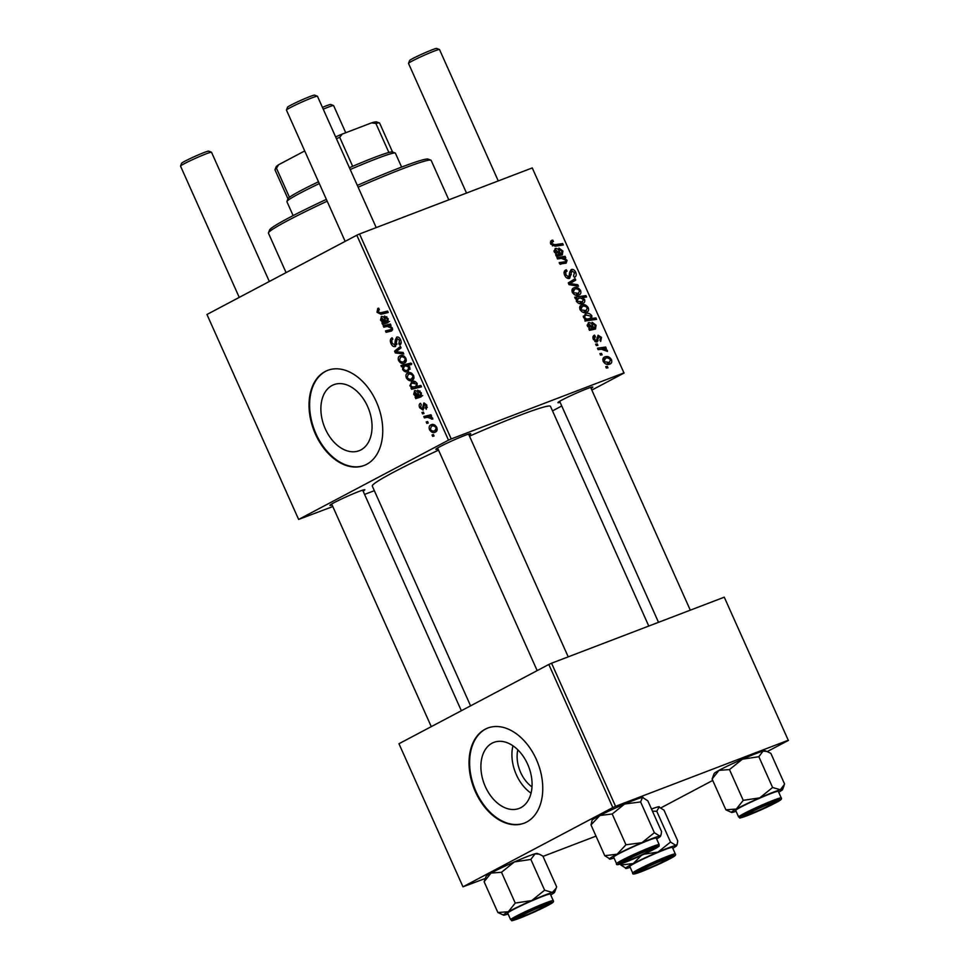 <?xml version="1.0" encoding="UTF-8"?>
<svg xmlns="http://www.w3.org/2000/svg" width="969" height="969" viewBox="0 0 969 969"><rect width="100%" height="100%" fill="white"/><g stroke="black" fill="none" stroke-linecap="round" stroke-linejoin="round"><path stroke-width="1.45" d="M520.886 807.625A35.356 23.837 -110.9 0 0 528.214 765.546A35.356 23.837 -110.9 0 0 493.851 742.387A35.356 23.837 -110.9 0 0 492.07 743.199A35.356 23.837 -110.9 0 0 484.754 785.265A35.356 23.837 -110.9 0 0 519.105 808.437A35.356 23.837 -110.9 0 0 520.886 807.625M526.651 822.039A50.933 34.339 -110.9 0 0 537.201 761.428A50.933 34.339 -110.9 0 0 487.71 728.058A50.933 34.339 -110.9 0 0 485.142 729.233A50.933 34.339 -110.9 0 0 474.592 789.844A50.933 34.339 -110.9 0 0 524.084 823.202A50.933 34.339 -110.9 0 0 526.651 822.039M488.001 727.949A50.933 34.339 -110.9 0 0 485.723 729.003A50.933 34.339 -110.9 0 0 475.089 789.396A50.933 34.339 -110.9 0 0 524.374 823.093M332.064 385.492A35.356 23.837 69.1 0 1 333.845 384.681A35.356 23.837 69.1 0 1 368.196 407.84A35.356 23.837 69.1 0 1 360.88 449.919A35.356 23.837 69.1 0 1 359.099 450.718A35.356 23.837 69.1 0 1 324.736 427.559A35.356 23.837 69.1 0 1 332.064 385.492M366.645 464.333A50.933 34.339 -110.9 0 0 377.183 403.722A50.933 34.339 -110.9 0 0 327.692 370.352A50.933 34.339 -110.9 0 0 325.124 371.515A50.933 34.339 -110.9 0 0 314.586 432.126A50.933 34.339 -110.9 0 0 364.078 465.495A50.933 34.339 -110.9 0 0 366.645 464.333M327.982 370.243A50.933 34.339 -110.9 0 0 325.717 371.297A50.933 34.339 -110.9 0 0 315.082 431.689A50.933 34.339 -110.9 0 0 364.368 465.386M560.094 402.28A19.101 1.151 -24.1 0 1 557.95 402.583A19.101 1.151 -24.1 0 1 562.202 399.894A19.101 1.151 -24.1 0 1 580.758 391.258A19.101 1.151 -24.1 0 1 592.749 387.019A19.101 1.151 -24.1 0 1 591.09 388.412M332.113 504.982A19.101 1.151 -24.1 0 1 329.957 505.285A19.101 1.151 -24.1 0 1 334.22 502.608A19.101 1.151 -24.1 0 1 352.764 493.972A19.101 1.151 -24.1 0 1 364.768 489.72A19.101 1.151 -24.1 0 1 363.109 491.126M438.024 448.962A19.101 1.151 -24.1 0 1 435.868 449.265A19.101 1.151 -24.1 0 1 440.132 446.576A19.101 1.151 -24.1 0 1 458.676 437.94A19.101 1.151 -24.1 0 1 470.68 433.688A19.101 1.151 -24.1 0 1 469.02 435.093M470.583 705.844L372.278 486.075A97.615 5.911 -24.1 0 1 394.056 471.964A97.615 5.911 -24.1 0 1 438.545 450.137M596.298 345.582L595.669 344.177L597.267 343.91L597.909 345.352L596.298 345.582M600.538 355.066L599.908 353.661L601.507 353.394L602.149 354.836L600.538 355.066M595.341 336.473L594.385 339.211L596.347 340.616L598.067 335.226L601.507 337.369L600.671 341.439L599.908 340.083L600.55 337.66L598.854 336.57L597.061 341.996L593.416 339.501C592.519 337.321 592.871 335.88 594.445 335.177L595.341 336.473L592.919 337.721M596.456 340.567L594.796 341.439L596.868 340.071M598.854 336.57L596.952 337.672M584.658 319.564L585.809 319.419L583.568 317.469L585.433 313.714C587.747 312.672 589.891 313.362 591.865 315.809L591.623 318.486L595.935 317.929L596.565 319.358L585.3 320.981L584.658 319.564M564.697 275.293C563.546 272.41 564.079 270.569 566.296 269.77L567.047 271.126L565.702 272.071L565.944 274.93L568.888 277.013L569.724 271.974L571.25 269.527C573.079 269.031 574.556 269.951 575.659 272.277C576.64 274.76 576.24 276.468 574.46 277.364L573.503 276.08L574.447 272.689L571.94 270.908L569.615 278.382C567.58 278.866 565.944 277.837 564.697 275.293M566.708 271.247L564.043 272.943M566.95 278.042L569.615 276.31M571.94 270.908L569.699 272.616M572.34 292.372C571.577 290.07 572.061 288.568 573.818 287.89C576.349 286.763 578.602 287.648 580.552 290.53C581.291 292.88 580.746 294.37 578.905 295C576.446 296.042 574.266 295.17 572.34 292.372M561.487 263.81L565.508 261.691L565.92 260.261L561.342 258.384L557.538 258.941L556.909 257.512L565.097 256.325L565.739 257.754L564.37 257.948L567.059 260.346L566.175 263.108L559.816 264.028L559.186 262.611L565.642 261.63L560.554 264.319M552.524 241.693L551.93 243.619L554.692 244.733L562.674 243.582L563.304 245L555.043 246.199L550.695 243.982L551.712 240.348L552.705 240.118L553.469 241.475L550.331 242.844L552.185 241.862M356.81 235.201L206.954 314.477L298.634 519.432L448.49 440.168L356.81 235.201L359.535 233.977L451.227 438.933L623.939 372.883L532.26 167.928L623.939 372.883M359.535 233.977L532.26 167.928M555.649 254.702L556.509 254.205L554.195 251.807L555.225 248.476C556.957 248.125 558.301 249.069 559.283 251.322L560.615 253.612L561.717 253.406L557.865 255.441L561.584 253.466L561.899 251.262L559.416 249.554L558.919 248.1L562.88 251.032L562.323 254.871L556.291 256.155L555.649 254.702L556.509 254.205L555.879 254.532M557.211 255.61L556.291 256.155M575.235 298.488L574.678 297.241L585.942 295.606L586.584 297.035L582.635 297.58L584.586 299.542C585.094 301.65 584.501 302.934 582.781 303.406C580.443 304.436 578.275 303.709 576.301 301.226L576.725 298.282L575.235 298.488M569.033 284.632L568.27 282.912L575.114 278.709L575.743 280.126L569.893 283.529L577.803 284.741L578.481 286.255L569.033 284.632M570.232 283.348L571.952 282.403M580.043 309.608C579.28 307.294 579.765 305.792 581.521 305.114C584.065 303.987 586.306 304.872 588.256 307.754C588.995 310.116 588.449 311.606 586.608 312.224C584.15 313.266 581.969 312.393 580.043 309.608M588.825 328.879L589.685 328.382L587.384 325.984L588.401 322.665C590.133 322.302 591.49 323.246 592.459 325.511L593.791 327.788L594.905 327.583L591.054 329.617L594.76 327.643L595.075 325.439L592.604 323.731L592.107 322.277L596.068 325.209L595.499 329.048L589.479 330.332L588.825 328.879L589.685 328.382L589.055 328.709M590.387 329.787L589.479 330.332M603.239 361.461C602.476 359.148 602.96 357.646 604.717 356.98C607.26 355.853 609.501 356.725 611.451 359.608C612.19 361.97 611.645 363.46 609.804 364.078C607.345 365.119 605.165 364.247 603.239 361.461M598.115 349.652L597.485 348.222L605.673 347.035L606.315 348.465L604.608 348.695L607.309 350.33L607.466 351.396L601.422 349.228L598.115 349.652M606.364 368.075L605.734 366.67L607.333 366.403L607.975 367.845L606.364 368.075M552.512 410.88L561.754 405.987M591.841 390.083L624.133 372.992M298.634 519.432L332.815 506.545M364.574 494.408L374.337 490.677M422.593 413.86L421.963 412.455L423.368 412.079L424.01 413.521L422.593 413.86L423.938 413.351M426.832 423.356L426.203 421.951L427.608 421.576L428.25 423.017L426.832 423.356L428.177 422.847M424.034 402.947L426.796 405.078L426.263 409.318L425.524 407.973L425.96 405.43L424.41 404.424L423.09 410.129L419.734 407.792C418.826 405.623 419.056 404.109 420.425 403.274L421.285 404.558L420.57 407.428L422.387 408.761L423.853 402.995M422.278 408.797L423.986 408.143L422.278 408.797M412.467 381.35L411.341 381.774C413.351 380.551 415.277 381.132 417.154 383.506L417.07 386.292L420.861 385.432L421.503 386.861L411.595 389.272L410.953 387.854L411.958 387.624L409.875 385.759L411.861 381.532M397.06 337.018L396.527 337.224C398.126 336.594 399.482 337.442 400.585 339.768C401.578 342.263 401.311 344.043 399.773 345.085L398.853 343.825L399.519 340.264L397.217 338.605L395.522 346.454C393.741 347.084 392.239 346.127 391.016 343.583C389.841 340.7 390.216 338.775 392.142 337.806L392.881 339.15L391.73 340.204L392.094 343.135L394.807 345.085L395.291 339.853L396.818 337.103M394.662 345.158L396.878 344.298L394.662 345.158M400.9 355.514L399.737 355.962C401.929 354.642 403.964 355.393 405.841 358.239C406.617 360.613 406.205 362.176 404.606 362.951C402.486 364.174 400.5 363.423 398.659 360.674C397.859 358.348 398.211 356.774 399.737 355.962L400.306 355.696M383.833 327.219L383.203 325.802L390.41 324.046L391.04 325.475L389.841 325.766L392.348 328.055L391.694 330.962L386.11 332.319L385.48 330.901L391.04 329.545L391.331 328.031L387.188 326.408L383.833 327.219L389.683 324.978L389.381 324.3M390.071 329.848L392.615 328.939M378.419 308.215L377.728 308.481L378.6 308.166L379.339 309.523L378.092 311.824L380.587 312.793L387.612 311.085L388.242 312.502L380.974 314.283L377.014 312.284L377.728 308.481L378.6 308.166M379.339 309.523L378.516 309.801M381.701 316.439L381.253 316.609C382.767 316.136 384.015 317.02 384.996 319.273L386.292 321.538L387.14 321.333L387.309 319.031L385.032 317.444L384.511 315.979L388.169 318.728L387.866 322.725L382.585 324.433L381.943 322.98L382.682 322.423L380.514 320.109L381.495 316.5M386.292 321.538L386.982 321.405M388.533 321.974L383.373 323.828M408.47 371.333C406.447 372.556 404.497 371.951 402.607 369.516L402.838 366.464L401.529 366.767L400.972 365.531L410.88 363.109L411.522 364.538L408.046 365.361L409.875 367.251L407.901 371.599M395.328 352.922L394.565 351.202L400.415 346.43L401.057 347.847L396.03 351.723L403.116 352.45L403.794 353.976L395.328 352.922L398.029 351.88M408.615 372.738L407.44 373.186C409.633 371.866 411.668 372.617 413.545 375.463C414.32 377.837 413.908 379.412 412.322 380.175C410.19 381.411 408.203 380.647 406.362 377.898C405.563 375.572 405.914 373.998 407.44 373.186L408.01 372.932M414.877 390.628L414.429 390.798C415.943 390.313 417.191 391.197 418.172 393.462L419.468 395.715L420.328 395.509L420.498 393.22L418.208 391.621L417.7 390.156L421.358 392.905L421.055 396.902L415.774 398.622L415.12 397.169L415.858 396.6L413.69 394.286L414.684 390.677M419.468 395.715L420.171 395.582M421.721 396.151L416.561 398.005M431.811 424.592L430.636 425.04C432.828 423.719 434.863 424.47 436.74 427.317C437.516 429.691 437.104 431.266 435.517 432.029C433.385 433.264 431.399 432.501 429.558 429.751C428.758 427.426 429.11 425.851 430.636 425.04L431.205 424.785M424.41 417.93L423.78 416.513L430.987 414.756L431.617 416.173L430.127 416.525L432.598 418.039L432.792 419.117L427.317 417.288L424.41 417.93L430.272 415.701L429.957 414.998M432.658 436.365L432.029 434.96L433.434 434.584L434.076 436.026L432.658 436.365L433.991 435.856M548.817 664.455L398.962 743.732L462.976 886.805L612.82 807.54L548.817 664.455L551.555 663.22L615.557 806.305L788.269 740.255L724.267 597.183L788.269 740.255M551.555 663.22L724.267 597.183M661.161 807.722L712.736 780.433M758.848 756.716L772.608 787.494L759.696 797.875A28.004 1.696 -24.1 0 1 772.051 792.715A28.004 1.696 -24.1 0 1 780.372 789.747L784.611 784.103L770.852 753.325L765.195 750.733A28.004 1.696 -24.1 0 0 763.075 751.072A28.004 1.696 -24.1 0 0 742.387 759.199A28.004 1.696 -24.1 0 0 719.022 770.355A28.004 1.696 -24.1 0 0 714.153 773.565L712.106 779.04L719.022 770.355L729.475 769.58L742.387 759.199L758.848 756.716L763.075 751.072L767.303 751.532L788.463 740.377M462.976 886.805L485.324 878.447M543.015 856.39L596.008 836.126M615.557 806.305L612.82 807.54M469.493 436.159A97.615 5.911 -24.1 0 1 550.489 406.35L648.77 626.047M451.227 438.933L448.49 440.168M512.94 745.791A35.356 23.837 -110.9 0 0 531.048 793.163M531.993 786.901A28.186 19.005 69.1 0 1 517.821 749.824M387.915 311.776L380.974 314.283M386.837 312.042L384.378 311.861M378.104 311.861L377.014 312.284M385.032 321.805L381.943 322.98M384.015 321.902L382.682 322.423M381.386 319.77L380.514 320.109M388.169 318.704L387.309 319.031M386.813 316.754L385.032 317.444M388.315 321.914L387.927 321.042M381.52 320.121L385.371 321.732L381.883 318.014L381.52 320.121M386.183 321.417L385.371 321.732M390.979 325.33L389.841 325.766M392.566 329.944L386.11 332.319M391.973 330.078L391.633 329.327M392.166 327.716L391.331 328.031M390.713 324.736L389.683 324.978M408.421 364.695L401.529 366.767M411.328 364.102L408.046 365.361M403.479 369.189L402.607 369.516M408.7 364.235L402.838 366.464M411.764 363.617L410.384 363.956L411.764 363.617M411.195 363.823L404.291 366.318L403.37 368.971C404.836 370.57 406.326 370.885 407.828 369.94L408.87 367.227L405.902 365.858L404.533 366.197M409.693 366.9L408.87 367.227M410.178 369.044L407.404 370.134L410.178 369.068M399.507 360.347L398.659 360.674M405.006 358.603C403.552 356.749 402.026 356.326 400.463 357.319L399.47 360.262C400.924 362.031 402.438 362.467 403.988 361.534L405.866 358.276M403.928 355.95L400.463 357.319M406.253 360.674L403.564 361.728L406.241 360.698M398.949 349.518L394.565 351.202M392.106 343.171L391.016 343.583M396.89 343.753L395.425 344.31M396.684 339.32L395.291 339.853M401.154 342.941L398.853 343.825M401.154 342.917L399.058 343.716M400.621 339.853L399.519 340.264M407.222 377.571L406.362 377.898M412.709 375.827C411.256 373.973 409.742 373.549 408.167 374.543L407.174 377.486C408.627 379.267 410.141 379.691 411.692 378.77L413.569 375.5M411.643 373.186L408.167 374.543M413.957 377.898L411.28 378.952L413.945 377.934M413.23 387.14L411.958 387.624M410.759 385.42L409.875 385.759M421.176 386.122L411.595 389.272M417.445 387.031L417.009 386.05M416.379 384.027L412.176 383.082L410.795 384.475L410.892 385.795L412.419 387.006L415.471 386.595L417.227 383.7M415.568 381.762L412.176 383.082M417.251 385.916L414.865 386.861L417.227 385.965M418.208 395.982L415.12 397.169M417.191 396.091L415.858 396.6M414.562 393.947L413.69 394.286M421.345 392.893L420.498 393.22M419.989 390.943L418.208 391.621M421.503 396.091L421.103 395.219M414.696 394.298L418.56 395.909L415.059 392.203L414.696 394.298M419.371 395.594L418.56 395.909M423.974 407.719L422.823 408.167M427.341 407.271L425.524 407.973M426.808 405.103L425.96 405.43M420.582 407.464L419.734 407.792M430.418 429.424L429.558 429.751M435.905 427.68C434.451 425.827 432.937 425.403 431.362 426.396L430.369 429.34C431.823 431.12 433.337 431.544 434.887 430.624L436.765 427.353M434.839 425.04L431.362 426.396M437.152 429.751L434.475 430.805L437.14 429.788M431.532 415.992L430.127 416.525M432.755 418.632L431.532 419.092M432.501 417.869L431.423 418.281M431.302 415.459L430.272 415.701M550.549 241.257L552.705 240.118M550.804 244.212L551.93 243.619M558.713 245.666L562.674 243.582M556.206 255.937L560.615 253.612M561.996 251.492L562.88 251.032M554.474 252.34L555.322 251.892L559.573 253.733L555.855 249.893L553.917 250.898L555.564 250.038M556.049 255.598L559.573 253.733M555.855 249.893L555.322 251.892M561.16 258.42L565.097 256.325M563.546 258.384L564.37 257.948M566.078 260.867L567.059 260.346M576.24 298.961L577.197 298.827M581.412 298.004L585.942 295.606M581.703 298.077L582.635 297.58M583.617 300.063L584.586 299.542M579.183 303.563L582.139 302.001L583.447 299.445L580.201 297.907L576.071 299.421M576.301 301.214L582.575 301.807L579.232 303.576M578.36 298.234L577.173 300.753M579.668 291.003L580.552 290.53M572.4 292.493L578.663 293.425L575.429 295.133L578.287 293.595L579.595 290.821C578.057 288.932 576.373 288.399 574.556 289.259L571.928 290.615M574.556 289.259L573.285 292.032M570.184 281.737L570.668 282.815L575.743 280.126M570.668 282.815L568.742 283.965M575.816 285.794L577.803 284.741M564.806 275.523L565.944 274.93M574.52 272.87L575.659 272.277M569.711 272.083L571.674 271.054M587.371 308.227L588.256 307.754M583.096 312.345L585.991 310.819L587.299 308.057C585.76 306.156 584.077 305.635 582.26 306.483L579.632 307.839M580.104 309.729L586.378 310.649L583.144 312.357M582.26 306.483L580.988 309.256M584.828 319.927L585.809 319.419M583.314 316.088L583.919 316.209M585.47 320.957L589.794 318.668L591.865 315.809M587.008 320.17L586.79 320.775M587.493 320.666L591.623 318.486M591.986 320.012L595.935 317.929M590.969 316.245L586.293 315.034L583.314 316.524M585.518 319.286L590.145 318.51L585.07 321.199M583.871 318.002L584.707 317.566L586.354 318.849M583.386 316.96L584.67 316.282L584.707 317.566M585.979 315.143L584.67 316.282M589.382 330.126L593.791 327.788M595.172 325.669L596.068 325.209M587.662 326.517L588.51 326.081L592.749 327.91L589.031 324.07L587.093 325.087L588.74 324.227M589.225 329.775L592.749 327.91M589.031 324.07L588.51 326.081M593.731 335.577L594.578 335.117M593.5 339.671L594.385 339.211M600.623 337.83L601.507 337.369M595.778 341.996L598.103 340.761M610.567 360.08L611.451 359.608M606.291 364.199L609.186 362.672L610.494 359.911C608.956 358.009 607.272 357.488 605.455 358.336L602.827 359.693M603.299 361.582L609.574 362.503L606.34 364.211M605.455 358.336L604.184 361.11M600.126 354.133L601.507 353.394M601.579 349.203L605.673 347.035M603.748 349.155L604.608 348.695M606.073 350.984L607.309 350.33M595.874 344.637L597.267 343.91M605.94 367.142L607.333 366.403M327.195 201.189A89.124 5.39 155.9 0 0 288.338 220.29A89.124 5.39 155.9 0 0 268.461 232.814L269.539 230.016A87.004 5.269 -24.1 0 1 288.932 217.795A87.004 5.269 -24.1 0 1 326.383 199.372M268.461 232.814A89.124 5.39 155.9 0 0 268.449 233.178L286.085 272.616M448.817 199.832L431.169 160.394A89.124 5.39 155.9 0 0 430.89 160.164A89.124 5.39 155.9 0 0 358.13 187.199M357.319 185.394A87.004 5.269 -24.1 0 1 428.092 159.098L430.89 160.164M539.321 854.234L537.201 853.435A28.004 1.696 -24.1 0 0 535.094 853.786L530.855 859.43L514.406 861.901A28.004 1.696 -24.1 0 0 491.041 873.069A28.004 1.696 -24.1 0 0 486.159 876.267L484.125 881.754L491.041 873.069L501.494 872.282L514.406 861.901A28.004 1.696 -24.1 0 1 526.761 856.741A28.004 1.696 -24.1 0 1 535.094 853.786L539.321 854.234L542.858 856.039L556.63 886.817L556.17 888.173L552.391 892.461L544.626 890.196L531.702 900.576L515.254 903.06L508.337 911.744L497.884 912.519L503.553 915.124A28.004 1.696 -24.1 0 1 508.337 911.744A28.004 1.696 -24.1 0 1 531.702 900.576A28.004 1.696 -24.1 0 1 552.391 892.461A28.004 1.696 -24.1 0 1 554.583 892.292A28.004 1.696 -24.1 0 1 550.719 894.944M522.23 916.94A19.101 1.151 -24.1 0 1 515.06 919.072A19.101 1.151 -24.1 0 1 524.835 913.622A19.101 1.151 -24.1 0 1 542.737 905.761A19.101 1.151 -24.1 0 1 549.859 903.508A19.101 1.151 -24.1 0 1 541.077 908.631A19.101 1.151 -24.1 0 1 522.23 916.94M553.275 900.661L550.331 894.084A23.341 1.417 155.9 0 0 541.562 896.785A23.341 1.417 155.9 0 0 519.093 906.669A23.341 1.417 155.9 0 0 507.72 913.149L510.663 919.726A23.341 1.417 -24.1 0 1 522.037 913.246A23.341 1.417 -24.1 0 1 544.505 903.362A23.341 1.417 -24.1 0 1 553.275 900.661C553.905 901.509 553.214 902.478 551.204 903.568C543.67 907.856 533.459 912.604 520.583 917.837C507.223 922.464 513.655 920.332 510.663 919.726M484.125 881.754L497.884 912.519M501.494 872.282L515.254 903.06M530.855 859.43L544.626 890.196M508.095 913.997A28.004 1.696 -24.1 0 1 505.661 914.772A28.004 1.696 -24.1 0 1 503.553 915.124M528.057 912.095A16.982 1.03 155.9 0 0 535.99 908.547M642.447 797.414L640.606 801.932L624.642 804.016A28.004 1.696 -24.1 0 0 599.835 815.51A28.004 1.696 -24.1 0 0 592.083 820.234L591.005 824.934L599.835 815.51L612.202 813.996L624.642 804.016A28.004 1.696 -24.1 0 1 636.003 799.449A28.004 1.696 -24.1 0 1 642.447 797.414L643.113 797.414A28.004 1.696 -24.1 0 0 642.447 797.414L647.813 800.806L661.573 831.572L661.076 834.769L659.744 836.09L654.366 832.71L641.938 842.691L625.962 844.774L617.132 854.186L604.765 855.712L610.131 859.091A28.004 1.696 -24.1 0 1 609.465 859.103A28.004 1.696 -24.1 0 1 617.132 854.186A28.004 1.696 -24.1 0 1 641.938 842.691A28.004 1.696 -24.1 0 1 659.744 836.09A28.004 1.696 -24.1 0 1 660.495 836.271A28.004 1.696 -24.1 0 1 656.631 838.912M625.877 861.78A19.101 1.151 -24.1 0 1 620.972 863.04A19.101 1.151 -24.1 0 1 632.115 856.935A19.101 1.151 -24.1 0 1 650.914 848.868A19.101 1.151 -24.1 0 1 655.771 847.475A19.101 1.151 -24.1 0 1 645.657 853.241A19.101 1.151 -24.1 0 1 625.877 861.78M659.186 844.629L656.243 838.052A23.341 1.417 155.9 0 0 650.235 839.699A23.341 1.417 155.9 0 0 626.664 849.849A23.341 1.417 155.9 0 0 613.631 857.117L616.575 863.694A23.341 1.417 -24.1 0 1 629.608 856.426A23.341 1.417 -24.1 0 1 653.179 846.276A23.341 1.417 -24.1 0 1 659.186 844.629C658.484 846.858 661.609 844.859 653.058 849.801L623.854 862.822C618.319 864.942 615.884 865.232 616.575 863.694M591.005 824.934L604.765 855.712M612.202 813.996L625.962 844.774M640.606 801.932L654.366 832.71M614.007 857.977A28.004 1.696 -24.1 0 1 610.131 859.091M641.321 855.47L633.29 863.536A28.004 1.696 155.9 0 1 658.096 852.03A28.004 1.696 -24.1 0 1 669.458 847.463A28.004 1.696 -24.1 0 1 675.902 845.44L670.536 842.049L658.096 852.03L644.01 854.234M667.072 858.219A19.101 1.151 -24.1 0 1 671.929 856.826A19.101 1.151 -24.1 0 1 661.815 862.592A19.101 1.151 -24.1 0 1 642.035 871.131A19.101 1.151 -24.1 0 1 637.13 872.391A19.101 1.151 -24.1 0 1 648.273 866.286A19.101 1.151 -24.1 0 1 667.072 858.219M666.393 849.05A23.341 1.417 155.9 0 0 642.822 859.2A23.341 1.417 155.9 0 0 629.789 866.468L632.733 873.045A23.341 1.417 -24.1 0 1 645.766 865.765A23.341 1.417 -24.1 0 1 669.337 855.615A23.341 1.417 -24.1 0 1 675.345 853.98L672.401 847.403A23.341 1.417 155.9 0 0 666.393 849.05M652.428 811.126L656.764 811.283L670.536 842.049M656.764 811.283L659.271 806.753A28.004 1.696 -24.1 0 0 658.605 806.765L663.971 810.145L677.743 840.922L677.234 844.12L675.902 845.44A28.004 1.696 -24.1 0 1 676.665 845.61A28.004 1.696 -24.1 0 1 672.789 848.263M620.923 865.051L626.289 868.43A28.004 1.696 -24.1 0 1 625.623 868.442A28.004 1.696 -24.1 0 1 633.29 863.536L620.923 865.051L620.451 863.997M651.495 809.042A28.004 1.696 -24.1 0 1 658.605 806.765M630.177 867.328A28.004 1.696 -24.1 0 1 626.289 868.43M770.73 803.047A19.101 1.151 -24.1 0 1 777.841 800.794A19.101 1.151 -24.1 0 1 769.059 805.917A19.101 1.151 -24.1 0 1 750.212 814.239A19.101 1.151 -24.1 0 1 743.041 816.358A19.101 1.151 -24.1 0 1 752.816 810.92A19.101 1.151 -24.1 0 1 770.73 803.047M756.038 809.394A16.982 1.03 155.9 0 0 763.984 805.845M769.543 794.071A23.341 1.417 155.9 0 0 747.075 803.967A23.341 1.417 155.9 0 0 735.701 810.435L738.644 817.012A23.341 1.417 -24.1 0 1 750.018 810.532A23.341 1.417 -24.1 0 1 772.487 800.648A23.341 1.417 -24.1 0 1 781.256 797.947L778.313 791.382A23.341 1.417 155.9 0 0 769.543 794.071M729.475 769.58L743.235 800.346L736.319 809.03L725.878 809.818L731.534 812.422A28.004 1.696 -24.1 0 1 736.319 809.03A28.004 1.696 155.9 0 1 759.696 797.875L743.235 800.346M778.701 792.23A28.004 1.696 -24.1 0 0 782.577 789.59A28.004 1.696 -24.1 0 0 780.372 789.747L772.608 787.494M712.106 779.04L725.878 809.818M736.089 811.295A28.004 1.696 -24.1 0 1 733.642 812.07A28.004 1.696 -24.1 0 1 731.534 812.422M522.243 915.269A14.85 0.896 155.9 0 0 518.972 917.449A14.85 0.896 155.9 0 0 528.299 914.155A14.85 0.896 155.9 0 0 542.725 907.432A14.85 0.896 155.9 0 0 546.044 905.349A14.85 0.896 155.9 0 0 537.444 908.232A14.85 0.896 155.9 0 0 522.243 915.269M180.537 166.062L181.603 163.264A14.85 0.896 -24.1 0 1 184.922 161.181A14.85 0.896 -24.1 0 1 199.348 154.459A14.85 0.896 -24.1 0 1 208.674 151.152L211.472 152.218A16.982 1.03 155.9 0 0 200.813 155.997A16.982 1.03 155.9 0 0 184.316 163.676A16.982 1.03 155.9 0 0 180.537 166.062A16.982 1.03 155.9 0 0 180.537 166.123L239.246 297.386M269.334 281.482L211.521 152.266A16.982 1.03 155.9 0 0 211.472 152.218M644.312 868.587A14.85 0.896 155.9 0 0 641.042 870.78A14.85 0.896 155.9 0 0 650.369 867.473A14.85 0.896 155.9 0 0 664.807 860.751A14.85 0.896 155.9 0 0 668.113 858.667A14.85 0.896 155.9 0 0 659.514 861.55A14.85 0.896 155.9 0 0 644.312 868.587M345.739 132.741L333.602 105.585A16.982 1.03 155.9 0 0 333.542 105.536A16.982 1.03 155.9 0 0 323.222 109.17M322.423 107.365A14.85 0.896 -24.1 0 1 330.744 104.482L333.542 105.536M286.449 110.03L287.514 107.244A14.85 0.896 -24.1 0 1 290.833 105.149A14.85 0.896 -24.1 0 1 305.259 98.438A14.85 0.896 -24.1 0 1 314.586 95.132L317.384 96.197A16.982 1.03 155.9 0 0 306.725 99.964A16.982 1.03 155.9 0 0 290.228 107.644A16.982 1.03 155.9 0 0 286.449 110.03A16.982 1.03 155.9 0 0 286.449 110.103L345.158 241.366M376.202 227.606L317.444 96.234A16.982 1.03 155.9 0 0 317.384 96.197M648.649 851.4A14.85 0.896 155.9 0 0 651.955 849.316A14.85 0.896 155.9 0 0 643.355 852.199A14.85 0.896 155.9 0 0 628.154 859.237A14.85 0.896 155.9 0 0 624.884 861.429A14.85 0.896 155.9 0 0 634.211 858.122A14.85 0.896 155.9 0 0 648.649 851.4M770.718 804.73A14.85 0.896 155.9 0 0 774.025 802.635A14.85 0.896 155.9 0 0 765.425 805.518A14.85 0.896 155.9 0 0 750.224 812.567A14.85 0.896 155.9 0 0 746.954 814.747A14.85 0.896 155.9 0 0 756.292 811.441A14.85 0.896 155.9 0 0 770.718 804.73M408.518 63.348L409.596 60.562A14.85 0.896 -24.1 0 1 412.903 58.467A14.85 0.896 -24.1 0 1 427.329 51.757A14.85 0.896 -24.1 0 1 436.668 48.45L439.454 49.516A16.982 1.03 155.9 0 0 428.795 53.283A16.982 1.03 155.9 0 0 412.309 60.962A16.982 1.03 155.9 0 0 408.518 63.348A16.982 1.03 155.9 0 0 408.518 63.421L466.513 193.073M498.272 180.924L439.514 49.552A16.982 1.03 155.9 0 0 439.454 49.516M349.409 167.722A57.292 3.464 -24.1 0 1 352.668 166.317A57.292 3.464 -24.1 0 1 374.579 157.378A57.292 3.464 -24.1 0 1 388.872 152.472A57.292 3.464 -24.1 0 1 392.409 151.976L395.207 153.029A59.424 3.597 155.9 0 0 376.723 158.637A59.424 3.597 155.9 0 0 350.221 169.527M401.614 167.08L395.4 153.187A59.424 3.597 155.9 0 0 395.207 153.029M319.31 183.577A59.424 3.597 155.9 0 0 286.933 201.467L287.999 198.681A57.292 3.464 -24.1 0 1 289.452 197.264A57.292 3.464 -24.1 0 1 318.51 181.772M286.933 201.467A59.424 3.597 155.9 0 0 286.921 201.709L293.135 215.602M388.872 152.472L375.899 123.463L371.575 122.857A55.172 3.343 -24.1 0 1 376.65 121.912L379.436 122.966A57.292 3.464 155.9 0 0 375.899 123.463M335.625 136.895A55.172 3.343 -24.1 0 1 342.299 134.049L371.575 122.857M342.299 134.049L339.695 137.307A57.292 3.464 155.9 0 0 336.437 138.712M352.668 166.317L339.695 137.307M304.896 151.346L304.024 151.297A55.172 3.343 -24.1 0 1 304.726 150.958M278.624 164.73L276.48 168.255A57.292 3.464 155.9 0 0 275.026 169.672L276.104 166.886A55.172 3.343 -24.1 0 1 278.624 164.73L304.024 151.297M289.452 197.264L276.48 168.255M275.026 169.672A57.292 3.464 155.9 0 0 275.014 169.914L287.95 198.815M392.554 152.024L379.618 123.111A57.292 3.464 155.9 0 0 379.436 122.966M385.226 319.758L384.354 320.097M390.834 325.015L387.188 326.408M396.721 341.379L395.413 341.875M418.414 393.935L417.542 394.274M423.877 406.096L422.823 406.495M431.411 415.713L427.317 417.288M552.427 245.92L554.692 244.733M558.374 251.807L559.283 251.322M560.603 263.931L564.406 261.921M570.232 284.838L572.146 283.832M569.748 275.426L571.274 274.615M591.562 325.984L592.459 325.511M596.989 338.98L598.176 338.351M520.632 917.813A22.069 1.332 155.9 0 0 548.781 904.949A22.069 1.332 155.9 0 0 544.336 904.889A22.069 1.332 155.9 0 0 516.186 917.752A22.069 1.332 155.9 0 0 520.632 917.813M623.927 862.785A22.069 1.332 155.9 0 0 652.428 850.128A22.069 1.332 155.9 0 0 652.864 847.863A22.069 1.332 155.9 0 0 624.363 860.52A22.069 1.332 155.9 0 0 623.927 862.785M669.022 857.214A22.069 1.332 155.9 0 0 640.521 869.871A22.069 1.332 155.9 0 0 640.085 872.136A22.069 1.332 155.9 0 0 668.586 859.467A22.069 1.332 155.9 0 0 669.022 857.214M772.317 802.187A22.069 1.332 155.9 0 0 744.168 815.038A22.069 1.332 155.9 0 0 748.625 815.099A22.069 1.332 155.9 0 0 776.775 802.247A22.069 1.332 155.9 0 0 772.317 802.187M378.709 309.717L379.315 309.486M383.663 323.694L389.526 321.454M390.822 329.63L392.615 328.951M404.8 366.076L410.65 363.835M416.852 397.871L422.702 395.631M556.896 255.755L556.267 256.095M566.429 271.368L564.043 272.64M569.069 276.928L566.962 278.042M571.795 270.981L569.711 272.071M590.085 329.932L589.455 330.272M554.583 892.292L556.121 888.294M660.495 836.271L661.076 834.769M632.733 873.045C632.042 874.571 634.477 874.28 640.012 872.161C649.387 868.745 668.344 860.048 673.31 856.875C675.332 855.748 676.011 854.791 675.345 853.98M676.665 845.61L677.234 844.12M738.644 817.012C741.636 817.63 735.205 819.762 748.565 815.123C761.489 809.878 771.712 805.118 779.221 800.842C781.244 799.728 781.922 798.759 781.256 797.947M782.577 789.59L784.103 785.593M518.972 917.449L518.015 917.086M431.266 726.641L331.677 504.013M461.341 710.725L362.672 490.157M546.044 905.349L546.407 904.392M641.042 870.78L640.085 870.404M668.113 858.667L668.477 857.71M651.955 849.316L652.319 848.359M468.584 434.124L568.209 656.849M437.588 447.993L537.177 670.621M624.884 861.429L623.927 861.066M774.025 802.635L774.401 801.678M690.291 610.167L590.654 387.443M658.52 622.316L559.658 401.311M746.954 814.747L745.997 814.384"/></g></svg>
